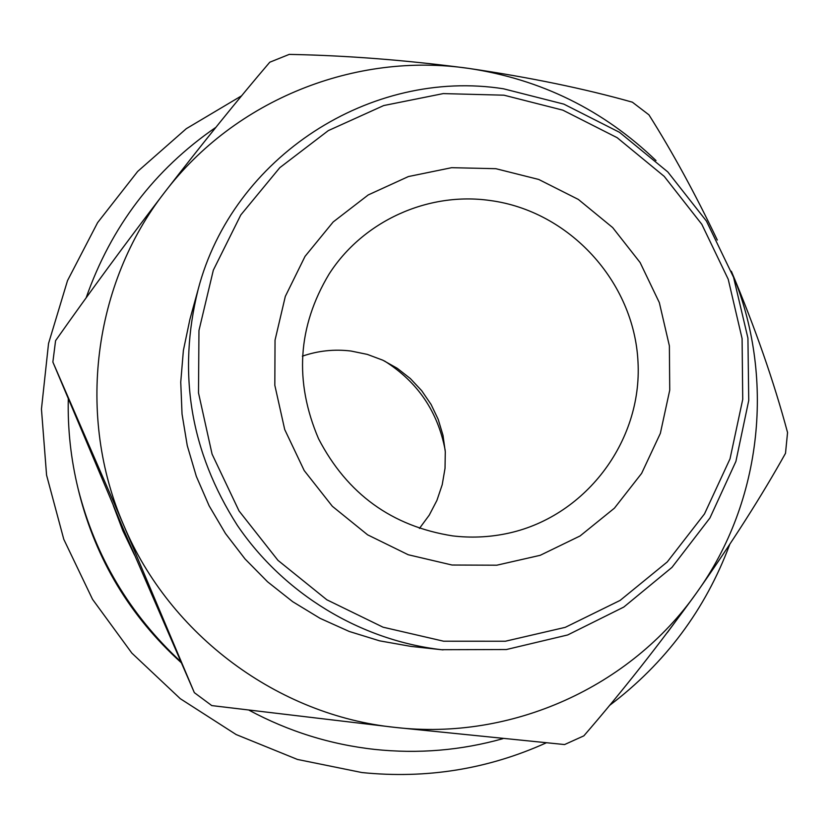 <?xml version="1.0" encoding="UTF-8"?>
<svg xmlns="http://www.w3.org/2000/svg" width="829" height="829" viewBox="0 0 829 829"><rect width="100%" height="100%" fill="white"/><g stroke="black" fill="none" stroke-linecap="round" stroke-linejoin="round"><path stroke-width="1.24" d="M452.043 565.026L408.231 554.746L367.63 534.84L332.346 506.291L304.212 470.571L284.71 429.526L274.824 385.278L275.041 340.139L285.311 296.419L305.041 256.358L333.175 221.965L368.242 194.929L408.407 176.556L451.66 167.686L495.835 168.691L538.757 179.468L578.352 199.437L612.683 227.592L640.123 262.544L659.335 302.616L669.376 345.848L669.739 390.148L660.35 433.37L641.625 473.38L614.434 508.156L580.072 535.959L540.197 555.316L496.789 565.202L452.043 565.026M489.929 200.483C427.94 191.665 362.915 221.063 328.999 274.202C297.632 326.678 294.15 381.516 318.543 438.738C347.237 493.98 392.003 526.374 452.831 535.917C470.551 537.99 488.084 537.296 505.452 533.835C584.497 518.177 642.444 441.981 637.998 361.9C634.185 281.787 569.264 210.877 489.929 200.483M302.347 356.18C318.191 350.708 334.419 348.999 351.04 351.04L367.288 354.387L382.832 360.2L397.298 368.325L410.365 378.573L421.702 390.708L431.07 404.428L438.22 419.412L442.997 435.308L445.287 451.753L445.028 468.333L442.22 484.685L436.924 500.395L429.277 515.099L419.433 528.436M729.707 544.518C705.355 609.647 665.252 663.324 609.408 705.541M546.238 742.846C487.908 769.177 426.479 779.073 361.952 772.555L297.414 759.437L236.13 734.546L180.276 698.692L131.832 653.086L92.537 599.326L63.781 539.296L46.569 475.121L41.45 409.08L48.538 343.496L67.512 280.627L97.604 222.638L137.676 171.437L186.287 128.692L241.705 95.739M443.619 641.211L505.421 641.221L565.254 627.346L620.113 600.414L667.272 561.927L704.495 513.907L730.028 458.81L742.732 399.402L742.09 338.574L728.225 279.269L701.831 224.327L664.216 176.37L617.139 137.676L562.86 110.164L503.959 95.19L443.246 93.594L383.703 105.552L328.294 130.619L279.808 167.665L240.804 214.939L213.343 270.14L198.96 330.502L198.504 392.905L212.079 454.126L239.032 510.933L277.964 560.352L326.833 599.781L383.039 627.19L443.619 641.211M503.472 88.786L563.865 104.133L619.512 132.319L667.801 171.935L706.422 221.053L733.572 277.321L747.924 338.087L748.742 400.438L735.914 461.39L709.935 517.98L671.977 567.378L623.791 607.066L567.678 634.962L506.384 649.532L441.463 649.708C360.335 640.247 283.943 593.927 237.322 525.337C190.38 451.722 177.313 373.133 198.11 289.57C232.659 156.619 371.102 67.988 503.472 88.786M198.11 289.57L189.903 319.341L183.385 350.418L180.743 382.148L182.038 414.054L187.261 445.629L196.338 476.385L209.136 505.825L225.457 533.493L245.042 558.964L267.58 581.813L292.73 601.709L320.077 618.341L349.196 631.449L379.63 640.848L410.904 646.392L443.007 649.874M693.365 597.315L667.397 632.537M502.902 738.67C460.976 750.452 418.148 754.027 374.418 749.385C330.336 744.473 288.585 731.427 249.156 710.266M180.753 661.646C129.531 614.123 95.325 556.56 78.144 488.934C70.9 459.287 67.615 429.287 68.289 398.936M86.092 297.943C111.148 226.493 154.412 169.624 215.872 127.345M181.188 662.63C130.174 616.393 96.185 559.958 79.221 493.328L78.144 488.934M113.283 505.431L122.858 530.747L134.567 555.171M656.008 160.567C603.336 109.967 540.912 79.242 468.748 68.403C355.454 51.792 235.229 99.542 164.764 192.173C93.18 283.736 76.113 416.034 123.749 525.337C169.872 635.263 278.067 715.375 394.967 727.385L564.58 744.556L583.844 735.851C621.895 691.894 659.469 644.216 696.567 592.839C762.732 501.006 775.675 375.485 731.479 271.601M194.338 692.65L123.189 528.643L52.869 362.045L123.749 525.337L194.338 692.65L211.778 705.593L394.967 727.385C511.835 740.981 630.61 686.754 696.567 592.839C732.183 542.259 761.841 495.742 785.509 453.297L787.55 432.531C773.882 381.537 755.157 327.776 731.365 271.27M717.313 240.068C695.303 193.934 672.516 152.194 648.952 114.858L632.372 102.185C584.652 88.703 530.114 77.439 468.748 68.403C406.562 60.165 346.729 55.491 289.238 54.393L269.777 62.216C238.597 98.703 203.592 142.018 164.764 192.173C126.288 242.42 89.895 291.922 55.574 340.678L52.869 362.045M384.511 360.998C417.692 381.951 437.919 411.712 445.183 450.271"/></g></svg>
